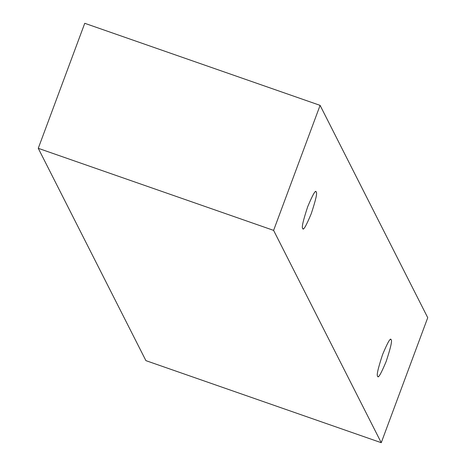 <?xml version="1.0" encoding="UTF-8"?>
<svg xmlns="http://www.w3.org/2000/svg" width="466" height="466" viewBox="0 0 466 466"><rect width="100%" height="100%" fill="white"/><g stroke="black" fill="none" stroke-linecap="round" stroke-linejoin="round"><path stroke-width="0.7" d="M38.259 148.31L145.905 360.637L381.246 442.7L273.606 230.379L38.259 148.31L273.606 230.379L320.095 105.363L427.741 317.69L381.246 442.7L145.905 360.637L38.259 148.31L84.754 23.3L320.095 105.363L84.754 23.3L38.259 148.31M273.606 230.379L381.246 442.7L427.741 317.69L320.095 105.363L273.606 230.379M316.21 192.079C315.756 189.394 312.919 194.275 307.688 206.729C303.15 220.535 301.49 227.752 302.714 228.375C303.168 231.06 306.011 226.179 311.236 213.731C315.779 199.92 317.433 192.703 316.21 192.079C317.433 192.703 315.779 199.92 311.236 213.731C306.011 226.179 303.168 231.06 302.714 228.375C301.49 227.752 303.15 220.535 307.688 206.729C312.919 194.275 315.756 189.394 316.21 192.079L315.901 191.771M391.131 339.854C390.671 337.168 387.834 342.05 382.603 354.498C378.066 368.309 376.412 375.526 377.629 376.144C378.089 378.835 380.926 373.948 386.157 361.5C390.694 347.688 392.349 340.477 391.131 339.854C392.349 340.477 390.694 347.688 386.157 361.5C380.926 373.948 378.089 378.835 377.629 376.144C376.412 375.526 378.066 368.309 382.603 354.498C387.834 342.05 390.671 337.168 391.131 339.854L390.817 339.539M377.629 376.144L377.943 376.458M302.714 228.375L303.028 228.684"/></g></svg>
